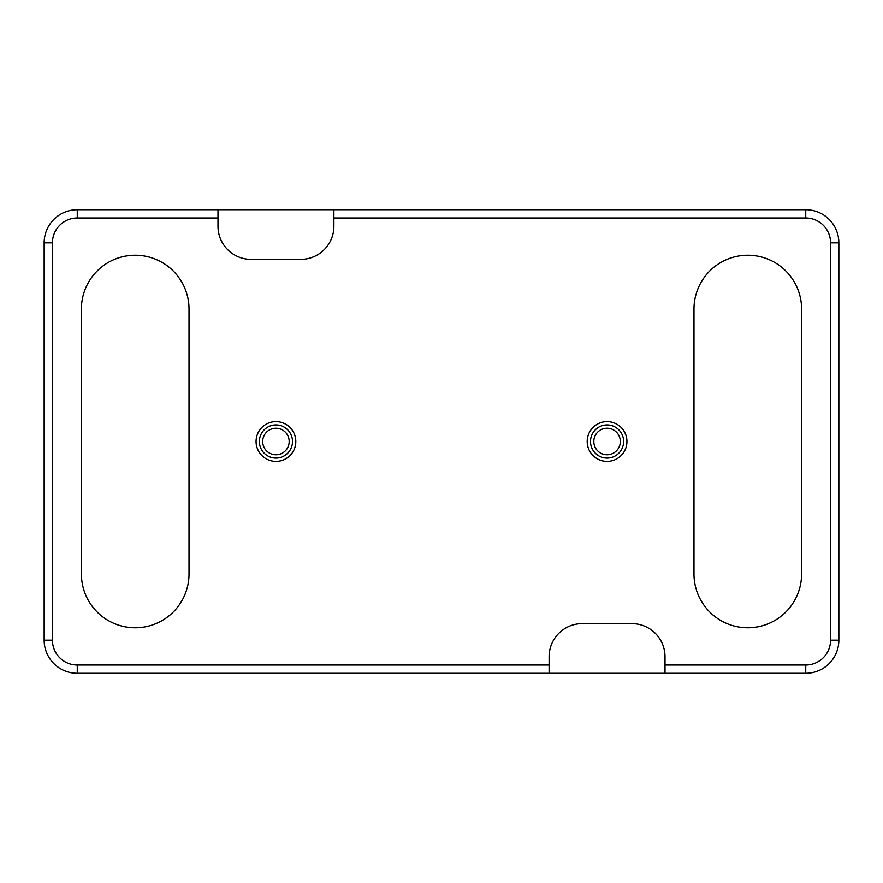<?xml version="1.0" encoding="UTF-8"?>
<svg xmlns="http://www.w3.org/2000/svg" width="883" height="883" viewBox="0 0 883 883"><rect width="100%" height="100%" fill="white"/><g stroke="black" fill="none" stroke-linecap="round" stroke-linejoin="round"><path stroke-width="1.32" d="M590.506 441.5A16.556 16.556 0 0 1 607.062 424.944A16.556 16.556 0 0 1 623.619 441.5A16.556 16.556 0 0 1 607.062 458.056A16.556 16.556 0 0 1 590.506 441.5A16.556 16.556 0 0 0 607.062 458.056A16.556 16.556 0 0 0 623.619 441.5M259.381 441.5A16.556 16.556 0 0 1 275.938 424.944A16.556 16.556 0 0 1 292.494 441.5A16.556 16.556 0 0 1 275.938 458.056A16.556 16.556 0 0 1 259.381 441.5A16.556 16.556 0 0 0 275.938 458.056A16.556 16.556 0 0 0 292.494 441.5M549.116 673.288L665.009 673.288L665.009 656.731A33.112 33.112 0 0 0 631.897 623.619L582.228 623.619A33.112 33.112 0 0 0 549.116 656.731L549.116 673.288L77.263 673.288A33.112 33.112 0 0 1 44.15 640.175L44.15 242.825A33.112 33.112 0 0 1 77.263 209.713L217.991 209.713L217.991 226.269A33.112 33.112 0 0 0 251.103 259.381L300.772 259.381A33.112 33.112 0 0 0 333.884 226.269L333.884 209.713L217.991 209.713M693.983 309.05A53.808 53.808 0 0 1 747.791 255.242A53.808 53.808 0 0 1 801.598 309.05L801.598 573.95A53.808 53.808 0 0 1 747.791 627.758A53.808 53.808 0 0 1 693.983 573.95L693.983 309.05M189.017 573.95A53.808 53.808 0 0 1 135.209 627.758A53.808 53.808 0 0 1 81.402 573.95L81.402 309.05A53.808 53.808 0 0 1 135.209 255.242A53.808 53.808 0 0 1 189.017 309.05L189.017 573.95M333.884 209.713L805.737 209.713A33.112 33.112 0 0 1 838.85 242.825L838.85 640.175A33.112 33.112 0 0 1 805.737 673.288L665.009 673.288M626.93 441.5A19.867 19.867 0 0 1 607.062 461.368A19.867 19.867 0 0 1 587.195 441.5A19.867 19.867 0 0 1 607.062 421.632A19.867 19.867 0 0 1 626.93 441.5M295.805 441.5A19.867 19.867 0 0 1 275.938 461.368A19.867 19.867 0 0 1 256.07 441.5A19.867 19.867 0 0 1 275.938 421.632A19.867 19.867 0 0 1 295.805 441.5M620.308 441.5A13.245 13.245 0 0 0 607.062 428.255A13.245 13.245 0 0 0 593.817 441.5A13.245 13.245 0 0 0 607.062 454.745A13.245 13.245 0 0 0 620.308 441.5M289.183 441.5A13.245 13.245 0 0 0 275.938 428.255A13.245 13.245 0 0 0 262.692 441.5A13.245 13.245 0 0 0 275.938 454.745A13.245 13.245 0 0 0 289.183 441.5M665.009 665.009L805.737 665.009A24.834 24.834 0 0 0 830.572 640.175L830.572 242.825A24.834 24.834 0 0 0 805.737 217.991L333.884 217.991M217.991 217.991L77.263 217.991A24.834 24.834 0 0 0 52.428 242.825L52.428 640.175A24.834 24.834 0 0 0 77.263 665.009L549.116 665.009M77.263 665.009L77.263 673.288A33.112 33.112 0 0 1 44.15 640.175L52.428 640.175M77.263 217.991L77.263 209.713A33.112 33.112 0 0 0 44.15 242.825L52.428 242.825M830.572 640.175L838.85 640.175A33.112 33.112 0 0 1 805.737 673.288L805.737 665.009M805.737 217.991L805.737 209.713A33.112 33.112 0 0 1 838.85 242.825L830.572 242.825"/></g></svg>
